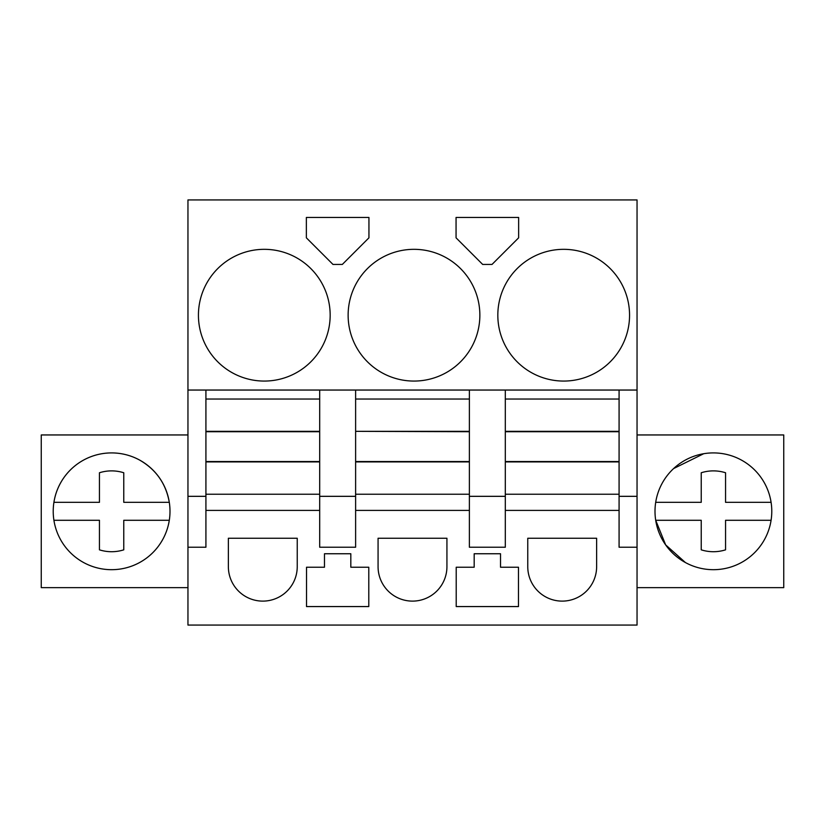 <?xml version="1.0" encoding="UTF-8"?>
<svg xmlns="http://www.w3.org/2000/svg" width="825" height="825" viewBox="0 0 825 825"><rect width="100%" height="100%" fill="white"/><g stroke="black" fill="none" stroke-linecap="round" stroke-linejoin="round"><path stroke-width="1.24" d="M205.92 390.05L187.956 390.05L187.956 199.928L637.044 199.928L637.044 390.05L205.92 390.05L205.92 399.032L319.688 399.032L319.688 496.33L355.616 496.33L355.616 494.237L469.384 494.237L469.384 547.233L505.312 547.233L505.312 496.33L469.384 496.33M205.92 399.032L205.92 496.33L187.956 496.33L187.956 390.05M619.08 390.05L619.08 496.33L637.044 496.33L637.044 625.072L187.956 625.072L187.956 496.33M205.92 496.33L205.92 547.233L187.956 547.233M355.616 390.05L355.616 399.032L469.384 399.032L469.384 494.237M319.688 390.05L319.688 399.032M319.688 496.33L319.688 547.233L355.616 547.233L355.616 496.33M469.384 510.407L355.616 510.407M469.384 390.05L469.384 399.032M505.312 390.05L505.312 399.032L619.08 399.032M505.312 399.032L505.312 496.33M619.08 510.407L505.312 510.407M637.044 547.233L619.08 547.233L619.08 496.33M637.044 496.33L637.044 390.05M330.165 315.202A65.866 65.866 0 0 0 264.299 249.325A65.866 65.866 0 0 0 198.433 315.202A65.866 65.866 0 0 0 264.299 381.067A65.866 65.866 0 0 0 330.165 315.202M368.94 217.449L306.364 217.449L306.364 237.827L332.991 264.443L342.313 264.443L368.94 237.827L368.94 217.449M348.129 315.202A65.866 65.866 0 0 0 413.995 381.067A65.866 65.866 0 0 0 479.861 315.202A65.866 65.866 0 0 0 413.995 249.325A65.866 65.866 0 0 0 348.129 315.202M482.687 264.443L492.009 264.443L518.636 237.827L518.636 217.449L456.06 217.449L456.06 237.827L482.687 264.443M629.558 315.202A65.866 65.866 0 0 0 563.692 249.325A65.866 65.866 0 0 0 497.826 315.202A65.866 65.866 0 0 0 563.692 381.067A65.866 65.866 0 0 0 629.558 315.202M319.688 510.407L205.92 510.407M297.237 566.692L297.237 538.251L228.37 538.251L228.37 566.692A34.433 34.433 0 0 0 262.804 601.116A34.433 34.433 0 0 0 297.237 566.692M456.215 567.229L456.215 606.571L518.482 606.571L518.482 567.229L500.517 567.229L500.517 553.75L474.179 553.75L474.179 567.229L456.215 567.229M350.821 553.75L324.483 553.75L324.483 567.229L306.518 567.229L306.518 606.571L368.785 606.571L368.785 567.229L350.821 567.229L350.821 553.75M378.067 566.692A34.433 34.433 0 0 0 412.5 601.116A34.433 34.433 0 0 0 446.933 566.692L446.933 538.251L378.067 538.251L378.067 566.692M596.63 538.251L527.763 538.251L527.763 566.692A34.433 34.433 0 0 0 562.196 601.116A34.433 34.433 0 0 0 596.63 566.692L596.63 538.251M187.956 434.95L41.25 434.95L41.25 587.648L187.956 587.648M83.614 460.061A58.379 58.379 0 0 0 60.369 539.292A58.379 58.379 0 0 0 139.6 562.537A58.379 58.379 0 0 0 162.845 483.306A58.379 58.379 0 0 0 53.924 502.322L99.443 502.322L99.443 472.756A40.415 40.415 0 0 1 123.771 472.756L123.771 502.322L169.29 502.322C165.949 483.625 156.049 469.549 139.6 460.061A58.379 58.379 0 0 0 85.79 458.937M637.044 587.648L783.75 587.648L783.75 434.95L637.044 434.95M685.4 562.537A58.379 58.379 0 0 0 764.631 539.292A58.379 58.379 0 0 0 741.386 460.061A58.379 58.379 0 0 0 662.155 483.306A58.379 58.379 0 0 0 685.4 562.537L665.641 544.871L655.72 520.286L701.229 520.286L701.229 549.842A40.415 40.415 0 0 0 725.557 549.842L725.557 520.286L725.557 549.842M83.614 562.537A58.379 58.379 0 0 0 169.29 520.286L123.771 520.286L123.771 549.842A40.415 40.415 0 0 1 99.443 549.842L99.443 520.286L53.924 520.286M99.443 502.322L99.443 472.756M123.771 520.286L123.771 549.842M703.694 453.729L673.623 468.559M655.71 502.322L701.229 502.322L701.229 472.756A40.415 40.415 0 0 1 725.557 472.756L725.557 502.322L771.076 502.322M771.076 520.286L725.557 520.286M701.229 502.322L701.229 472.756M205.92 494.237L319.688 494.237M205.92 431.341L319.688 431.341M205.92 461.918L319.688 461.918M355.616 399.032L355.616 431.341L469.384 431.341M355.616 431.341L469.384 431.722M469.384 461.918L355.616 461.918L355.616 431.722M355.616 461.918L355.616 494.237M505.312 494.237L619.08 494.237M505.312 431.341L619.08 431.341M505.312 461.918L619.08 461.918M205.92 431.722L319.688 431.722M205.92 461.546L319.688 461.546M355.616 461.546L469.384 461.546M505.312 431.722L619.08 431.722M505.312 461.546L619.08 461.546"/></g></svg>
